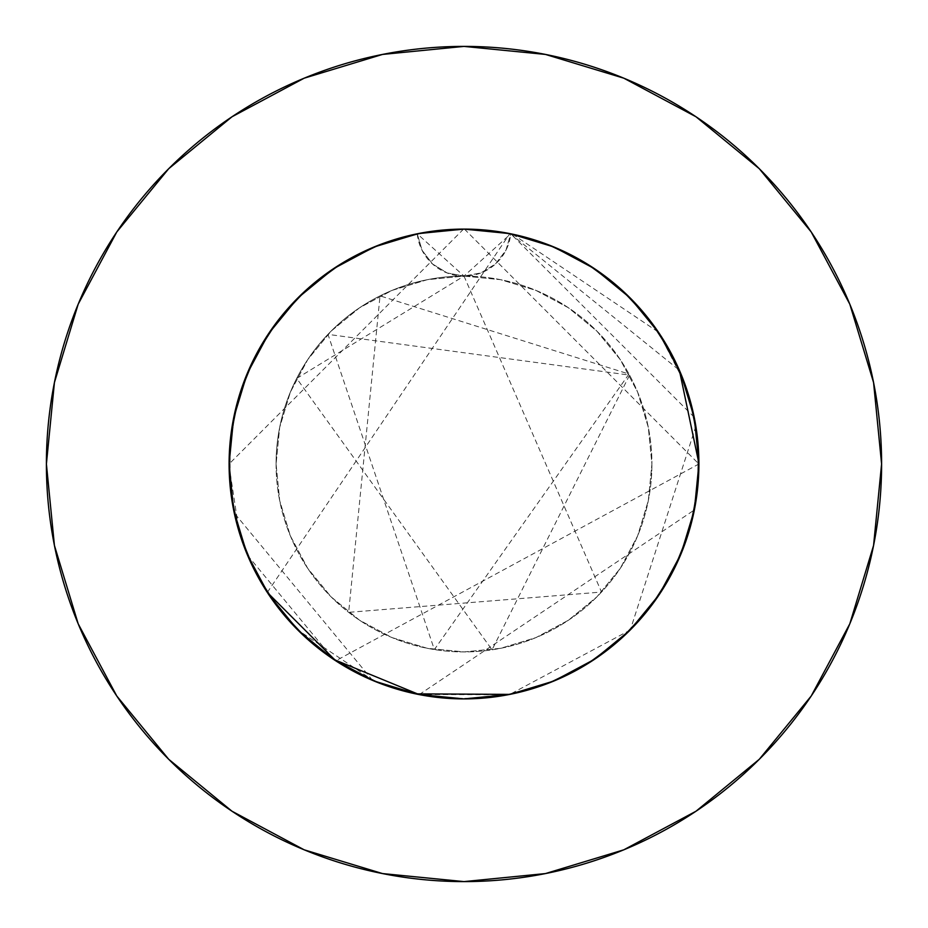 <?xml version="1.0" encoding="UTF-8"?>
<svg xmlns="http://www.w3.org/2000/svg" width="928" height="928" viewBox="0 0 928 928"><rect width="100%" height="100%" fill="white"/><g stroke="black" fill="none" stroke-linecap="round" stroke-linejoin="round"><path stroke-width="0.7" stroke-dasharray="4.64 3.48" d="M511.653 694.016L553.888 681.024L577.634 669.587L599.929 655.574L630.089 630.1L641.874 617.433L652.674 603.931L662.453 589.674L671.164 574.734L685.166 543.135L690.386 526.663L694.388 509.832L681.024 553.888L659.274 594.57L671.164 574.734L681.013 553.9L688.785 532.185L694.388 509.832L698.622 475.53L698.459 449.593L695.443 423.841L691.859 406.928L681.013 374.1L673.821 358.394L665.48 343.244L645.586 314.986L634.126 302.029L621.76 289.954L608.524 278.818L594.5 268.691L564.433 251.65L548.541 244.841L532.185 239.215L498.475 231.64L481.272 229.738L464.012 229.1L446.728 229.738L429.536 231.64L395.815 239.215L379.471 244.841L363.567 251.65L333.5 268.679L319.476 278.818L306.252 289.942L293.874 302.029L282.414 314.986L262.52 343.244L254.179 358.382L246.987 374.1L236.141 406.916L232.557 423.841L230.237 440.974L229.1 464A234.9 234.9 0 0 1 417.252 233.798L422.066 250.282L432.483 263.946L447.11 272.936L464 276.08A187.92 187.92 0 0 0 276.08 464A187.92 187.92 0 0 1 464 276.08A187.92 187.92 0 0 1 651.92 464A187.92 187.92 0 0 0 464 276.08L427.344 279.688L392.092 290.383L359.6 307.748L331.122 331.122L307.748 359.6L290.383 392.092L279.688 427.344L276.08 464L279.688 500.656L290.383 535.908L307.748 568.4L331.122 596.878L359.6 620.252L392.092 637.617L427.344 648.312L464 651.92L500.656 648.312L535.908 637.617L568.4 620.252L596.878 596.878L620.252 568.4L637.617 535.908L648.312 500.656L651.92 464L648.312 427.344L637.617 392.092L620.252 359.6L596.878 331.122L568.4 307.748L535.908 290.383L500.656 279.688L464 276.08L480.878 272.948L495.506 263.946L505.934 250.293L510.748 233.798A234.9 234.9 0 0 1 464 698.9A234.9 234.9 0 0 1 229.1 464L233.218 507.79M234.018 511.792L246.326 552.311M247.602 555.373L333.5 659.309L297.9 630.1L374.112 681.024L392.66 687.81L406.928 691.859L423.829 695.443L440.974 697.763L475.519 698.622L501.317 695.919L532.185 688.785L564.433 676.35L589.663 662.464L603.931 652.674L630.089 630.1L645.586 613.014L658.613 595.532M419.212 694.596L694.353 509.982M694.434 509.576L698.9 465.288M698.9 462.596L694.666 419.63M694.19 417.194L510.748 233.798L551.777 246.117M694.898 420.836L698.9 464L694.388 509.832L697.763 487.026L698.9 464L464.429 229.1M374.309 681.106L417.206 694.19M418.83 694.515L507.813 694.782M235.178 517.116L242.834 543.135L256.836 574.722L265.547 589.674L275.326 603.931L286.126 617.422L297.9 630.1L268.691 594.5L278.818 608.513L289.954 621.748L302.029 634.126L314.975 645.575L343.232 665.48L358.382 673.821L374.112 681.024L333.5 659.309L297.9 630.1L268.691 594.5L246.976 553.888L233.612 509.832L229.1 464L230.225 487.014L233.612 509.832L229.1 464A234.9 234.9 0 0 0 581.45 667.429A234.9 234.9 0 0 0 581.45 260.571A234.9 234.9 0 0 0 229.1 464A234.9 234.9 0 0 0 581.45 667.429A234.9 234.9 0 0 0 581.45 260.571A234.9 234.9 0 0 0 229.1 464L233.102 420.836M229.112 465.833L239.215 532.185L244.841 548.541L251.65 564.433L268.691 594.512L246.976 553.888L268.691 594.5M376.223 246.117L417.252 233.798L460.903 229.123M467.202 229.123L506.839 233.044M512.546 234.169L658.37 332.096M658.892 332.874L684.18 382.15M686.268 387.997L695.026 421.544M695.849 426.23L630.332 629.857M630.1 630.1L594.5 659.309L630.1 630.1L659.309 594.5L681.024 553.888L659.309 594.5L630.1 630.1L509.832 694.388L464 698.9L418.168 694.388L374.112 681.024L333.5 659.309L374.112 681.024L418.168 694.388L374.112 681.024M415.57 693.854L375.782 681.709M372.592 680.386L234.274 513.022M233.056 506.908L229.1 464L233.612 418.168L246.976 374.112L268.691 333.5L297.9 297.9L333.5 268.691L374.112 246.976L418.168 233.612L464 229.1L509.832 233.612L553.888 246.976L594.5 268.691L630.1 297.9L659.309 333.5L681.024 374.112L694.388 418.168L698.9 464L335.75 660.794M463.571 229.1L229.1 464L233.612 509.832L246.976 553.888M267.31 592.412L509.832 233.612L464 229.1L418.168 233.612L374.112 246.976L333.5 268.691M510.458 233.74L679.389 370.26M564.027 251.453L590.382 266M603.966 275.349L624.776 292.738M637.026 305.126L653.811 325.612M663.543 340.066L676.408 363.695M683.008 379.053L691.882 406.986M594.5 659.309L553.888 681.024L594.5 659.309L553.888 681.024L509.832 694.388L464 698.9L418.168 694.388L464 698.9L509.832 694.388L553.888 681.024L509.832 694.388M236.118 406.986L244.992 379.053M251.592 363.695L264.457 340.066M274.224 325.566L290.974 305.126M303.224 292.738L324.034 275.349M337.618 266L363.973 251.453M268.726 333.43L246.976 374.112L233.612 418.168L229.1 464L230.469 438.7L239.088 396.21L255.374 356.039L278.771 319.545L308.467 287.97L343.453 262.392L382.556 243.67L424.432 232.452L467.654 229.123L510.748 233.798L552.253 246.303L590.742 266.232L624.927 292.888L653.625 325.368L675.874 362.57L690.908 403.239L698.204 445.962L698.9 464L694.388 509.832L698.9 464L694.388 418.168L681.024 374.112L659.309 333.5M811.142 696.116L849.816 623.813L873.573 545.467L881.6 464L873.573 382.533L849.816 304.187L811.223 231.988M696.116 116.858L623.813 78.184L545.467 54.427L464 46.4L382.533 54.427L304.187 78.184L231.988 116.777M116.858 231.884L78.184 304.187L54.427 382.533L46.4 464L54.427 545.467L78.184 623.813L116.777 696.012M231.884 811.142L304.187 849.816L382.533 873.573L464 881.6L545.467 873.573L623.813 849.816L696.012 811.223M681.024 553.888L694.388 509.832M594.57 268.726L553.888 246.976L509.832 233.612L510.748 233.798L505.934 250.282L495.517 263.946L480.89 272.936L464 276.08L500.656 279.688L535.908 290.383L568.4 307.748L596.878 331.122L620.252 359.6L637.617 392.092L648.312 427.344L651.92 464L648.312 500.656L637.617 535.908L620.252 568.4L596.878 596.878L568.4 620.252L535.908 637.617L500.656 648.312L464 651.92L427.344 648.312L392.092 637.617L359.6 620.252L331.122 596.878L307.748 568.4L290.383 535.908L279.688 500.656L276.08 464L279.688 427.344L290.383 392.092L307.748 359.6L331.122 331.122L359.6 307.748L392.092 290.383L427.344 279.688L464 276.08L447.11 272.936L432.483 263.946L422.066 250.282L417.252 233.798L418.168 233.612M276.08 464A187.92 187.92 0 0 0 464 651.92A187.92 187.92 0 0 0 651.92 464A187.92 187.92 0 0 1 464 651.92A187.92 187.92 0 0 1 276.08 464M417.252 233.798L375.747 246.303L337.258 266.232L303.073 292.888L274.375 325.368L252.126 362.57L237.092 403.239L229.796 445.962L229.1 464L230.469 489.3L239.088 531.79L255.374 571.961L278.771 608.455L308.467 640.03L343.453 665.608L382.556 684.33L424.432 695.548L467.654 698.877L510.748 694.202L552.253 681.697L590.742 661.768L624.927 635.112L653.625 602.632L675.874 565.43L690.908 524.761L698.204 482.038L697.531 438.7L688.912 396.21L672.626 356.039L649.229 319.545L619.533 287.97L584.547 262.392L545.444 243.67L503.568 232.452L460.346 229.123L417.252 233.798L375.747 246.303L337.258 266.232L303.073 292.888L274.375 325.368L252.126 362.57L237.092 403.239L229.796 445.962L230.469 489.3L239.088 531.79L255.374 571.961L278.771 608.455L308.467 640.03L343.453 665.608L382.556 684.33L424.432 695.548L467.654 698.877L510.748 694.202L552.253 681.697L590.742 661.768L624.927 635.112L653.625 602.632L675.874 565.43L690.908 524.761L698.204 482.038L697.531 438.7L688.912 396.21L672.626 356.039L649.229 319.545L619.533 287.97L584.547 262.392L545.444 243.67L503.568 232.452L460.346 229.123L417.252 233.798L375.747 246.303L337.258 266.232L303.073 292.888L274.375 325.368L252.126 362.57L237.092 403.239L229.796 445.962L229.1 464L230.469 489.3L239.088 531.79L255.374 571.961L278.771 608.455L308.467 640.03L343.453 665.608L382.556 684.33L424.432 695.548L467.654 698.877L510.748 694.202L552.253 681.697L590.742 661.768L624.927 635.112L653.625 602.632L675.874 565.43L690.908 524.761L698.204 482.038L697.531 438.7L688.912 396.21L672.626 356.039L649.229 319.545L619.533 287.97L584.547 262.392L545.444 243.67L503.568 232.452L460.346 229.123L417.252 233.798L464 276.08L510.748 233.798L552.253 246.303L590.742 266.232L624.927 292.888L653.625 325.368L675.874 362.57L690.908 403.239L698.204 445.962L697.531 489.3L688.912 531.79L672.626 571.961L649.229 608.455L619.533 640.03L584.547 665.608L545.444 684.33L503.568 695.548L460.346 698.877L417.252 694.202L375.747 681.697L337.258 661.768L303.073 635.112L274.375 602.632L252.126 565.43L237.092 524.761L229.796 482.038L229.1 464L230.469 438.7L239.088 396.21L255.374 356.039L278.771 319.545L308.467 287.97L343.453 262.392L382.556 243.67L424.432 232.452L467.654 229.123L510.748 233.798A46.98 46.98 0 0 1 417.252 233.798M698.9 464L697.531 489.3L688.912 531.79L672.626 571.961L649.229 608.455L619.533 640.03L584.547 665.608L545.444 684.33L503.568 695.548L460.346 698.877L417.252 694.202L375.747 681.697L337.258 661.768L303.073 635.112L274.375 602.632L252.126 565.43L237.092 524.761L229.796 482.038L230.469 438.7L239.088 396.21L255.374 356.039L278.771 319.545L308.467 287.97L343.453 262.392L382.556 243.67L424.432 232.452L467.654 229.123L510.748 233.798L552.253 246.303L590.742 266.232L624.927 292.888L653.625 325.368L675.874 362.57L690.908 403.239L698.204 445.962L697.531 489.3L688.912 531.79L672.626 571.961L649.229 608.455L619.533 640.03L584.547 665.608L545.444 684.33L503.568 695.548L460.346 698.877L417.252 694.202L375.747 681.697L337.258 661.768L303.073 635.112L274.375 602.632L252.126 565.43L237.092 524.761L229.796 482.038L229.1 464M464 276.08L601.518 592.052L348.661 612.329L380.028 295.881L628.987 374.042L434.35 649.565L327.978 334.37L629.567 375.121L492.049 649.82L296.705 378.438L464 276.08"/><path stroke-width="1.39" d="M698.9 463.756L698.9 464A234.9 234.9 0 0 0 464 229.1A234.9 234.9 0 0 0 229.1 464A234.9 234.9 0 0 1 464 229.1A234.9 234.9 0 0 1 698.9 464L694.388 418.168L681.024 374.112L659.309 333.5L630.1 297.9L594.5 268.691L553.888 246.976L510.458 233.74M881.6 464A417.6 417.6 0 0 0 464 46.4A417.6 417.6 0 0 0 46.4 464A417.6 417.6 0 0 1 464 46.4A417.6 417.6 0 0 1 881.6 464A417.6 417.6 0 0 1 464 881.6A417.6 417.6 0 0 1 46.4 464A417.6 417.6 0 0 0 464 881.6A417.6 417.6 0 0 0 881.6 464L873.573 382.533L849.816 304.187L811.223 231.988L759.29 168.71L696.012 116.777L623.813 78.184L545.467 54.427L464 46.4L382.533 54.427L304.187 78.184L231.988 116.777L168.71 168.71L116.777 231.988L78.184 304.187L54.427 382.533L46.4 464L54.427 545.467L78.184 623.813L116.777 696.012L168.71 759.29L231.988 811.223L304.187 849.816L382.533 873.573L464 881.6L545.467 873.573L623.813 849.816L696.012 811.223L759.29 759.29L811.223 696.012L849.816 623.813L873.573 545.467L881.6 464M233.218 507.79L234.018 511.792M246.326 552.311L247.602 555.373M246.976 553.888L233.612 509.832L246.976 553.888L268.691 594.5L297.9 630.1L333.5 659.309L419.212 694.596M698.9 465.288L698.9 462.596M694.666 419.63L694.19 417.194M658.613 595.532L659.274 594.558M268.691 594.5L297.9 630.1L333.5 659.309L374.309 681.106M417.206 694.19L418.83 694.515M507.813 694.782L511.653 694.016M418.168 233.612L464 229.1L509.832 233.612L464 229.1L418.168 233.612L374.112 246.976L333.5 268.691L297.9 297.9L268.691 333.5L246.976 374.112L233.612 418.168L229.1 464L233.612 509.832L235.178 517.116M694.388 509.832L681.024 553.888L694.388 509.832L698.9 464A234.9 234.9 0 0 1 464 698.9A234.9 234.9 0 0 1 229.1 464L229.112 465.833M460.903 229.123L467.202 229.123M506.839 233.044L512.546 234.169M658.37 332.096L658.892 332.874M684.18 382.15L686.268 387.997M695.026 421.544L695.849 426.23M630.332 629.857L659.309 594.5L681.024 553.888M374.112 681.024L418.168 694.388L464 698.9L509.832 694.388L415.57 693.854M375.782 681.709L372.592 680.386M234.274 513.022L233.056 506.908M464.429 229.1L463.571 229.1M335.75 660.794L267.31 592.412M679.389 370.26L698.9 463.339M551.777 246.117L564.027 251.453M590.382 266L603.966 275.349M624.776 292.738L637.026 305.126M653.811 325.612L663.543 340.066M676.408 363.695L683.008 379.053M691.882 406.986L694.898 420.836M233.102 420.836L236.118 406.986M244.992 379.053L251.592 363.695M264.457 340.066L274.224 325.566M290.974 305.126L303.224 292.738M324.034 275.349L337.618 266M363.973 251.453L376.223 246.117M811.223 231.988L759.29 168.71L696.116 116.858M231.988 116.777L168.71 168.71L116.858 231.884M116.777 696.012L168.71 759.29L231.884 811.142M696.012 811.223L759.29 759.29L811.142 696.116M509.832 694.388L553.888 681.024L594.5 659.309L630.1 630.1L659.309 594.5M594.5 659.309L630.1 630.1M659.309 333.5L630.1 297.9L594.5 268.691M333.5 268.691L297.9 297.9L268.691 333.5M229.1 464A234.9 234.9 0 0 0 464 698.9A234.9 234.9 0 0 0 698.9 464"/></g></svg>
